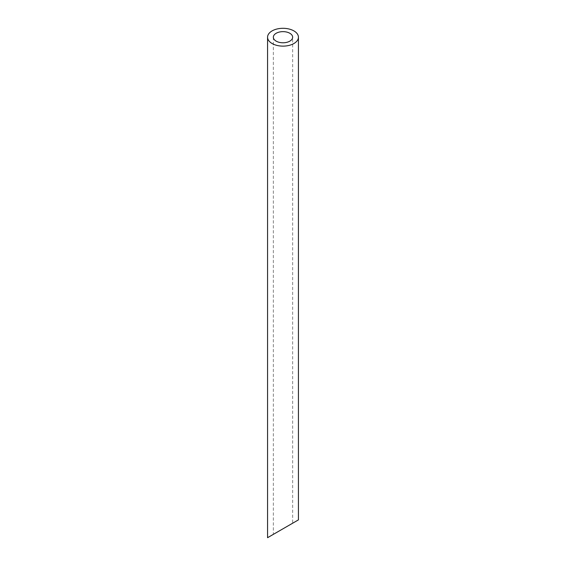 <?xml version="1.0" encoding="UTF-8"?>
<svg xmlns="http://www.w3.org/2000/svg" width="566" height="566" viewBox="0 0 566 566"><rect width="100%" height="100%" fill="white"/><g stroke="black" fill="none" stroke-linecap="round" stroke-linejoin="round"><path stroke-width="0.42" stroke-dasharray="2.83 2.12" d="M273.35 37.215L273.35 534.361L292.65 523.217L292.65 37.215M267.562 537.7L298.438 519.878"/><path stroke-width="0.85" d="M276.18 41.148A9.65 5.568 0 0 0 286.693 42.358A9.65 5.568 0 0 0 292.65 37.215A9.65 5.568 0 0 0 283 31.639A9.65 5.568 0 0 0 273.35 37.215A9.65 5.568 0 0 0 276.18 41.148M292.65 523.217L273.35 534.361M272.083 43.511A15.438 8.915 0 0 0 288.908 45.45A15.438 8.915 0 0 0 298.438 37.215A15.438 8.915 0 0 0 283 28.3A15.438 8.915 0 0 0 267.562 37.215A15.438 8.915 0 0 0 272.083 43.511M298.438 37.215L298.438 519.878L267.562 537.7L267.562 37.215"/></g></svg>
